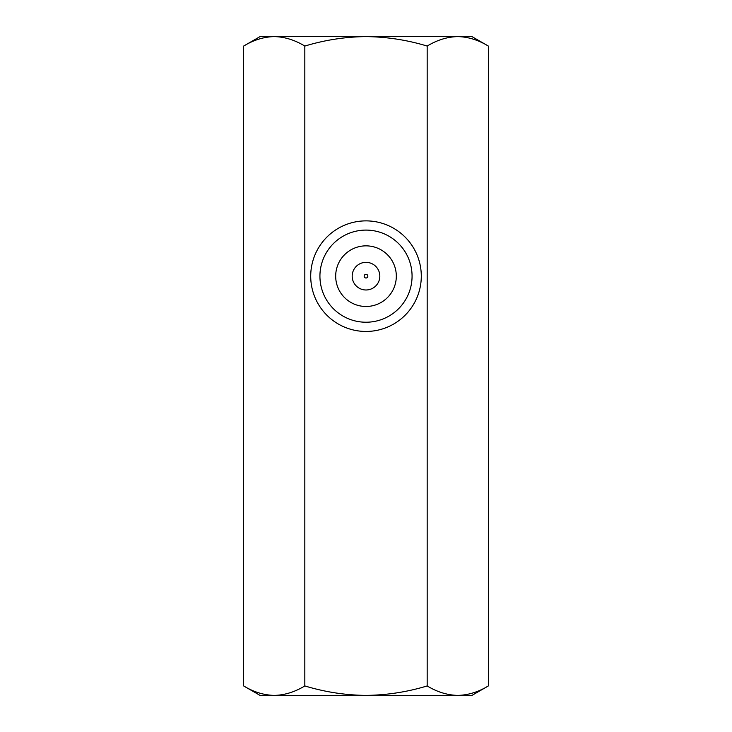<?xml version="1.0" encoding="UTF-8"?>
<svg xmlns="http://www.w3.org/2000/svg" width="732" height="732" viewBox="0 0 732 732"><rect width="100%" height="100%" fill="white"/><g stroke="black" fill="none" stroke-linecap="round" stroke-linejoin="round"><path stroke-width="1.1" d="M488.354 685.939C478.362 691.996 468.169 695.153 457.765 695.4L471.957 695.4L488.354 685.939L488.354 46.061C478.389 40.013 468.196 36.856 457.765 36.6L471.957 36.6L488.354 46.061M304.823 685.939C294.84 691.996 284.638 695.153 274.235 695.4C263.804 695.144 253.611 691.987 243.646 685.939L243.646 46.061L260.043 36.6L457.765 36.6C447.362 36.847 437.16 40.004 427.177 46.061C407.385 40.031 386.99 36.874 366 36.6C345.275 36.838 324.889 39.986 304.823 46.061L304.823 685.939C324.889 692.014 345.275 695.162 366 695.4L457.765 695.4C447.334 695.144 437.141 691.987 427.177 685.939L427.177 46.061M243.646 685.939L260.043 695.4L366 695.4C386.99 695.126 407.385 691.969 427.177 685.939M396.314 276.165A30.314 30.314 0 0 1 366 306.479A30.314 30.314 0 0 1 335.686 276.165A30.314 30.314 0 0 1 366 245.851A30.314 30.314 0 0 1 396.314 276.165M319.93 276.165A46.07 46.07 0 0 0 389.031 316.059A46.07 46.07 0 0 0 389.031 236.262A46.07 46.07 0 0 0 319.93 276.165M421.293 276.165A55.293 55.293 0 0 1 338.358 324.047A55.293 55.293 0 0 1 338.358 228.283A55.293 55.293 0 0 1 421.293 276.165M243.646 46.061C253.638 40.004 263.831 36.847 274.235 36.6C284.666 36.856 294.859 40.013 304.823 46.061M364.161 276.165A1.839 1.839 0 0 0 366.924 277.757A1.839 1.839 0 0 0 366.924 274.564A1.839 1.839 0 0 0 364.161 276.165M352.183 276.165A13.816 13.816 0 0 0 372.908 288.133A13.816 13.816 0 0 0 372.908 264.197A13.816 13.816 0 0 0 352.183 276.165"/></g></svg>
